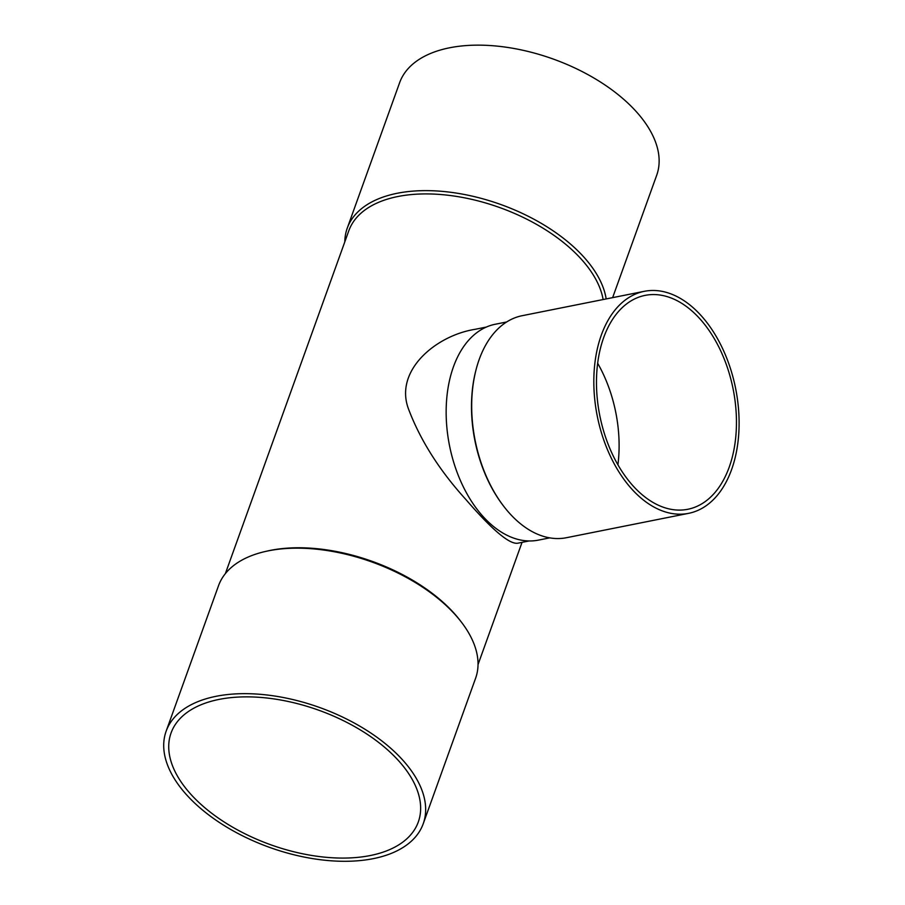 <?xml version="1.0" encoding="UTF-8"?>
<svg xmlns="http://www.w3.org/2000/svg" width="905" height="905" viewBox="0 0 905 905"><rect width="100%" height="100%" fill="white"/><g stroke="black" fill="none" stroke-linecap="round" stroke-linejoin="round"><path stroke-width="1.36" d="M634.281 491.72A113.193 70.545 -101.3 0 1 594.019 373.505A113.193 70.545 -101.3 0 1 644.303 291.32A113.193 70.545 -101.3 0 1 735.641 388.528A113.193 70.545 -101.3 0 1 688.615 513.339A113.193 70.545 -101.3 0 1 634.281 491.72M635.457 488.451A109.053 67.966 -101.3 0 1 596.667 374.557A109.053 67.966 -101.3 0 1 645.118 295.381A109.053 67.966 -101.3 0 1 733.118 389.026A109.053 67.966 -101.3 0 1 687.8 509.277A109.053 67.966 -101.3 0 1 635.457 488.451M688.615 513.339L566.473 537.706A113.193 70.545 -101.3 0 1 512.151 516.088A113.193 70.545 -101.3 0 1 502.569 504.752A113.193 70.545 -101.3 0 1 475.815 370.654A113.193 70.545 -101.3 0 1 522.174 315.698L644.303 291.32M502.569 504.752L501.947 503.915A111.632 69.572 -101.3 0 1 475.555 371.672L475.815 370.654M225.368 573.623L348.787 230.82A134.268 73 19.8 0 1 397.861 196.521A134.268 73 19.8 0 1 526.518 219.044A134.268 73 19.8 0 1 603.126 299.544M423.223 823.754L475.6 678.264A136.61 74.278 -160.2 0 0 461.279 621.973L459.989 620.298A134.268 73 -160.2 0 0 267.507 550.998L265.437 551.462A136.61 74.278 -160.2 0 0 218.524 585.716L166.147 731.195A136.61 74.278 19.8 0 1 216.08 696.307A136.61 74.278 19.8 0 1 364.285 728.842A136.61 74.278 19.8 0 1 423.223 823.754A136.61 74.278 19.8 0 1 269.52 847.363A136.61 74.278 19.8 0 1 166.147 731.195M486.336 327.067L475.068 329.318C435.859 335.529 393.947 370.699 408.551 409.117C420.373 440.316 439.468 470.442 465.86 499.492C492.218 529.945 509.515 544.516 517.751 543.215L529.018 540.964M549.731 537.864L538.328 540.138A110.071 68.599 -101.3 0 1 485.499 519.119A110.071 68.599 -101.3 0 1 446.346 404.162A110.071 68.599 -101.3 0 1 495.25 324.25L506.653 321.976M219.089 699.407A131.383 71.438 19.8 0 1 361.615 730.708A131.383 71.438 19.8 0 1 418.302 821.978A131.383 71.438 19.8 0 1 270.482 844.682A131.383 71.438 19.8 0 1 171.068 732.971A131.383 71.438 19.8 0 1 219.089 699.407M612.628 297.643L656.702 175.242A136.61 74.278 -160.2 0 0 597.753 80.33A136.61 74.278 -160.2 0 0 449.559 47.795A136.61 74.278 -160.2 0 0 399.625 82.694L347.248 228.173A136.61 74.278 19.8 0 1 397.182 193.285A136.61 74.278 19.8 0 1 528.712 216.51A136.61 74.278 19.8 0 1 606.169 298.933M461.279 621.973A136.61 74.278 -160.2 0 0 268.457 550.817A136.61 74.278 -160.2 0 0 265.437 551.462M344.805 241.85A136.61 74.278 19.8 0 1 347.248 228.173M597.662 363.278A109.053 67.966 -101.3 0 1 617.923 464.797M478.032 664.587L522.038 542.355"/></g></svg>
